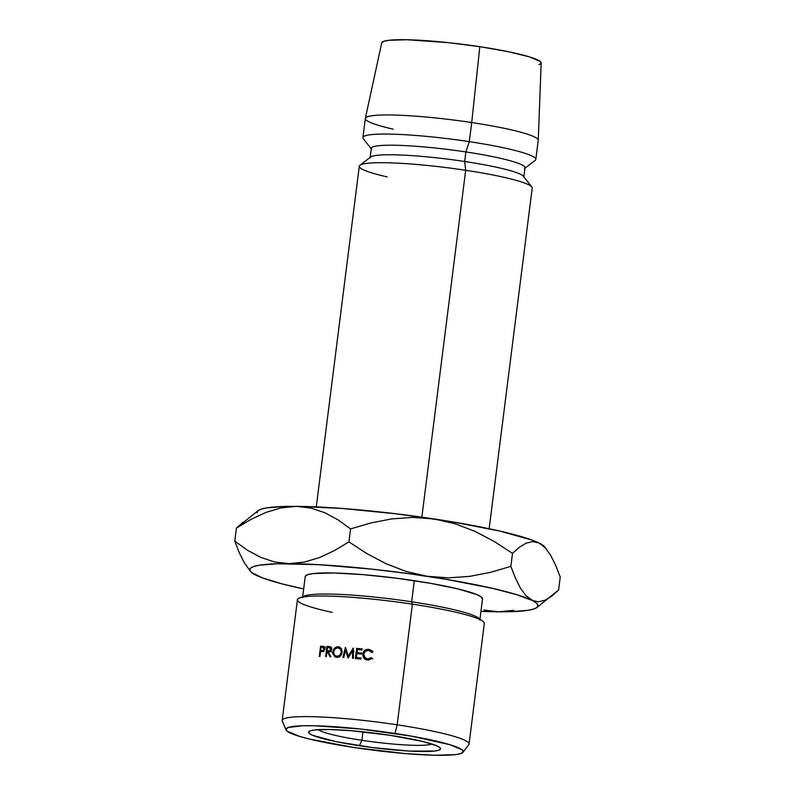 <?xml version="1.0" encoding="UTF-8"?>
<svg xmlns="http://www.w3.org/2000/svg" width="795" height="795" viewBox="0 0 795 795"><rect width="100%" height="100%" fill="white"/><g stroke="black" fill="none" stroke-linecap="round" stroke-linejoin="round"><path stroke-width="1.19" d="M318.288 729.651A58.095 6.36 -172.8 0 0 361.894 740.304L359.38 745.74A66.482 7.274 7.2 0 1 310.01 730.943A66.482 7.274 7.2 0 1 389.788 735.256L422.88 741.536L436.395 745.65L439.705 747.459L440.5 748.989L438.77 750.202L434.567 751.037L409.216 751.066L372.189 747.529L335.967 741.626L312.763 735.345L309.464 733.537L308.659 732.006L310.398 730.794L314.591 729.959L329.657 729.522L351.569 730.754L389.788 735.256A66.482 7.274 7.2 0 1 439.496 747.3A66.482 7.274 7.2 0 1 359.38 745.74L361.894 740.304A58.095 6.36 7.2 0 1 318.288 729.651M362.967 731.827L361.894 740.304L362.967 731.827M462.968 752.289L468.802 744.657A94.188 10.305 -172.8 0 0 397.172 724.811L395.016 733.457A89.348 9.778 7.2 0 1 462.968 752.289A89.348 9.778 7.2 0 1 354.143 747.538L405.52 753.6L434.954 755.25L455.207 754.654L460.852 753.531L463.177 751.911L462.104 749.844L450.03 744.736L411.452 736.14L360.453 729.005L314.204 725.746L302.706 725.756L288.317 727.465L285.991 729.085L287.065 731.152L299.129 736.259L309.662 739.111L354.143 747.538A89.348 9.778 7.2 0 1 286.041 729.939A89.348 9.778 7.2 0 1 395.016 733.457L397.172 724.811A94.188 10.305 7.2 0 1 469.07 744.031L484.314 623.399A94.188 10.305 -172.8 0 0 412.406 604.17A94.188 10.305 7.2 0 1 482.843 621.233L478.461 617.983A89.348 9.778 -172.8 0 0 411.651 601.795L412.406 604.17L397.172 724.811L412.406 604.17A94.188 10.305 -172.8 0 0 297.419 599.788L282.175 720.419A94.188 10.305 7.2 0 1 397.172 724.811A94.188 10.305 -172.8 0 0 282.285 721.095L286.041 729.939M479.862 620.04L482.525 598.923A89.348 9.778 -172.8 0 0 414.314 580.688L411.651 601.795A89.348 9.778 7.2 0 1 479.792 619.504M489.163 528.745L532.203 188.067A87.142 9.54 -172.8 0 0 465.681 170.279L421.857 517.167L465.681 170.279A87.142 9.54 7.2 0 1 531.805 186.964L523.458 176.321A77.463 8.477 -172.8 0 0 464.678 161.494L465.681 170.279L464.678 161.494A77.463 8.477 7.2 0 1 523.806 177.305L525.008 167.755A77.463 8.477 -172.8 0 0 465.88 151.944L464.678 161.494L465.88 151.944A77.463 8.477 7.2 0 1 524.422 168.629L535.164 160.401A87.142 9.54 -172.8 0 0 469.298 141.639L465.88 151.944L469.298 141.639A87.142 9.54 7.2 0 1 535.82 159.427L538.235 140.327A87.142 9.54 -172.8 0 0 471.713 122.539L469.298 141.639L471.713 122.539A87.142 9.54 7.2 0 1 538.245 140.238L541.166 63.004A80.365 8.795 -172.8 0 0 479.812 46.686L471.713 122.539L479.812 46.686L448.718 42.682L407.129 39.75L388.914 40.287L383.836 41.29L381.709 42.87A80.365 8.795 -172.8 0 1 479.812 46.686L508.104 51.655L529.291 56.833L540.153 61.424L541.117 63.282L539.02 64.743M243.23 522.017L236.403 528.119L251.131 519.304L266.007 512.397L281.082 507.896L296.297 506.355L310.865 508.055L324.827 512.725L338.084 519.88L350.585 528.913L370.967 522.921L391.935 518.877L413.052 517.416L434.338 518.986L455.287 523.806L475.241 531.487L494.341 541.554L512.497 553.38L519.304 547.288L526.042 543.184L532.69 541.594L539.169 543.065A145.237 15.9 -172.8 0 0 434.338 518.986A145.237 15.9 -172.8 0 0 296.297 506.355A145.237 15.9 -172.8 0 0 258.127 510.609L236.403 528.119L251.131 519.304L266.007 512.397L281.082 507.896L296.297 506.355L310.865 508.055L324.827 512.725L338.084 519.88L350.585 528.913L370.967 522.921L391.935 518.877L413.052 517.416L434.338 518.986L455.287 523.806L475.241 531.487L494.341 541.554L512.497 553.38L519.304 547.288L526.042 543.184L532.69 541.594L539.169 543.065A145.237 15.9 -172.8 0 1 544.555 546.791L539.169 543.065L532.59 540.282L499.995 531.12L452.355 521.858L396.914 513.898L342.108 508.452L296.297 506.355L284.282 506.475L266.434 507.925L260.899 509.247L257.759 510.917L257.073 512.924M393.257 129.178A87.142 9.54 7.2 0 1 365.342 118.395A87.142 9.54 7.2 0 1 471.713 122.539A87.142 9.54 -172.8 0 0 365.322 118.485L362.918 137.585A87.142 9.54 7.2 0 1 469.298 141.639A87.142 9.54 -172.8 0 0 363.305 138.688L371.663 149.331A77.463 8.477 7.2 0 1 465.88 151.944A77.463 8.477 -172.8 0 0 371.315 148.337L370.102 157.887A77.463 8.477 7.2 0 1 464.678 161.494A77.463 8.477 -172.8 0 0 370.689 157.022L359.956 165.251A87.142 9.54 7.2 0 1 465.681 170.279A87.142 9.54 -172.8 0 0 359.29 166.225L316.261 506.892M387.225 176.917A87.142 9.54 7.2 0 1 359.956 165.251M536.873 607.549L558.597 590.039L560.236 577.061L555.665 565.305L550.647 555.308L545.141 547.715L539.169 543.065L545.141 547.715L550.647 555.308L555.665 565.305L560.236 577.061L558.597 590.039L551.79 596.131L545.052 600.235L538.404 601.825L531.925 600.354L516.521 594.62L492.761 588.409L445.121 579.148L408.511 573.612L370.907 569.041L318.219 564.649L277.048 563.764L259.19 565.225L253.655 566.537L250.524 568.206L249.839 570.214L251.618 572.529L262.41 577.876L282.165 583.908L303.67 588.956A145.237 15.9 7.2 0 1 255.831 575.093A145.237 15.9 7.2 0 1 250.445 571.367A145.237 15.9 7.2 0 1 289.052 563.645A145.237 15.9 7.2 0 1 427.104 576.276A145.237 15.9 7.2 0 1 531.925 600.354A145.237 15.9 7.2 0 1 536.873 607.549A145.237 15.9 7.2 0 1 498.703 611.802L510.718 611.683L528.566 610.232L534.101 608.92L537.241 607.241L537.927 605.233L536.148 602.928L525.952 595.703L520.447 588.111L515.428 578.114L510.857 566.358L490.475 572.35L469.507 576.395L448.39 577.856L427.104 576.276L406.146 571.466L386.201 563.784L367.101 553.718L348.945 541.892L334.218 550.706L319.342 557.613L304.266 562.115L289.052 563.645L274.484 561.956L260.512 557.285L247.265 550.12L234.764 541.097L239.325 552.833L244.294 562.741L250.445 571.367M480.955 611.355L498.703 611.802A145.237 15.9 7.2 0 1 480.955 611.355M305.29 576.315L307.615 574.686L313.26 573.563L333.512 572.976L362.947 574.626L397.093 578.273L430.751 583.361L458.804 589.115L476.96 594.65L481.402 597.075L482.476 599.142M498.684 611.802L513.679 610.312M260.512 557.285L247.265 550.12L234.764 541.097L236.403 528.119L234.764 541.097L239.325 552.833L244.294 562.741L249.769 570.343M538.404 601.825L531.925 600.354L525.952 595.703L520.447 588.111L515.428 578.114L510.857 566.358L512.497 553.38L510.857 566.358L490.475 572.35L469.507 576.395L448.39 577.856L427.104 576.276L406.146 571.466L386.201 563.784L367.101 553.718L348.945 541.892L350.585 528.913L348.945 541.892L334.218 550.706L319.342 557.613L304.266 562.115L289.052 563.645M551.79 596.131L545.052 600.235M483.916 610.053L498.703 611.802M302.766 597.134A89.348 9.778 7.2 0 1 411.651 601.795L414.314 580.688A89.348 9.778 -172.8 0 0 305.24 576.524L302.567 597.641M348.17 657.902A94.188 10.305 -172.8 0 0 347.981 657.892L345.517 650.34L343.718 657.564A94.188 10.305 -172.8 0 0 342.884 657.505L345.378 647.488A94.188 10.305 7.2 0 1 345.497 647.498L348.299 656.084L353.258 648.114A94.188 10.305 7.2 0 1 353.387 648.124L353.387 658.34A94.188 10.305 -172.8 0 0 352.513 658.26L352.513 650.916L348.17 657.902A94.188 10.305 -172.8 0 0 347.981 657.892L345.517 650.34L346.541 650.717L345.517 650.34L343.718 657.564A94.188 10.305 -172.8 0 0 342.884 657.505L345.378 647.488A94.188 10.305 -172.8 0 1 345.497 647.498L348.299 656.084L349.094 656.402L348.299 656.084L353.258 648.114A94.188 10.305 -172.8 0 1 353.387 648.124L353.387 658.34A94.188 10.305 -172.8 0 0 352.513 658.26L352.513 650.916L354.143 651.622L352.513 650.916L348.17 657.902M356.647 648.412A94.188 10.305 7.2 0 1 362.162 648.929L362.033 649.962A94.188 10.305 -172.8 0 0 357.382 649.525L356.995 652.635A94.188 10.305 7.2 0 1 361.646 653.073L361.516 654.106A94.188 10.305 -172.8 0 0 356.866 653.669L356.369 657.554A94.188 10.305 7.2 0 1 361.019 658.002L360.89 659.035A94.188 10.305 -172.8 0 0 355.365 658.518L356.647 648.412L355.365 658.518A94.188 10.305 -172.8 0 1 360.89 659.035L361.019 658.002A94.188 10.305 -172.8 0 0 356.369 657.554L356.866 653.669A94.188 10.305 -172.8 0 1 361.516 654.106L361.646 653.073A94.188 10.305 -172.8 0 0 356.995 652.635L357.382 649.525A94.188 10.305 -172.8 0 1 362.033 649.962L362.162 648.929A94.188 10.305 -172.8 0 0 356.647 648.412L358.078 649.098L356.647 648.412M330.372 646.723L328.534 646.504A94.188 10.305 -172.8 0 0 326.914 646.434L329.826 647.617L326.914 646.434A94.188 10.305 7.2 0 1 328.534 646.504L331.485 647.687L331.217 650.807L328.444 651.97L330.909 656.769A94.188 10.305 -172.8 0 0 329.975 656.73L327.54 651.93A94.188 10.305 -172.8 0 0 326.954 651.91L326.357 656.571A94.188 10.305 -172.8 0 0 325.642 656.541L326.914 646.434L325.642 656.541A94.188 10.305 -172.8 0 1 326.357 656.571L326.954 651.91A94.188 10.305 -172.8 0 1 327.54 651.93L329.975 656.73A94.188 10.305 -172.8 0 1 330.909 656.769L328.444 651.97L331.734 649.366L330.332 646.703M342.168 651.264L341.522 654.365L338.591 657.087L335.023 656.879L332.916 653.888L333.423 649.813L334.596 648.114L338.024 646.732L341.194 648.462L342.168 651.264M372.954 651.93L372.08 652.457L368.642 650.37L365.372 651.254L363.683 654.206L364.617 657.435L367.628 658.936L371.424 657.634L372.139 658.32L368.791 659.979L365.283 659.323L362.858 655.994L363.027 653.003L364.845 650.429L368.83 649.346L372.954 651.93L372.04 650.757L368.83 649.346C365.432 649.088 363.414 650.658 362.808 654.047L363.603 657.773L364.875 659.075L367.499 659.969L372.139 658.32L371.424 657.634L367.628 658.936L365.332 658.111L363.683 654.206C364.269 651.552 365.929 650.27 368.642 650.37L372.08 652.457L372.954 651.93M323.774 646.484L322.055 646.285A94.188 10.305 -172.8 0 0 320.584 646.246L323.803 647.557L320.584 646.246A94.188 10.305 7.2 0 1 322.055 646.285L323.774 646.484L324.757 647.448L324.946 649.088L323.068 651.602L321.101 651.721A94.188 10.305 -172.8 0 0 320.564 651.701L319.978 656.372A94.188 10.305 -172.8 0 0 319.312 656.352L320.584 646.246L319.312 656.352A94.188 10.305 -172.8 0 1 319.978 656.372L320.564 651.701A94.188 10.305 -172.8 0 1 321.101 651.721L323.068 651.602L324.946 649.088L323.635 646.444M332.211 612.369A94.188 10.305 7.2 0 1 299.377 598.059A94.188 10.305 7.2 0 1 412.406 604.17L411.651 601.795A89.348 9.778 -172.8 0 0 304.425 595.992L299.377 598.059M431.804 743.991A58.095 6.36 7.2 0 1 361.894 740.304A58.095 6.36 -172.8 0 0 431.804 743.991M322.055 646.285L325.264 647.08L322.055 646.285M323.873 647.051A89.348 9.778 7.2 0 1 324.529 647.06A89.348 9.778 -172.8 0 0 323.873 647.051M324.916 649.247L322.015 650.727L323.883 651.194L320.693 650.668L323.953 651.473L320.693 650.668L321.12 647.299L320.693 650.668L323.376 650.499L324.241 649.068L324.916 649.247M322.502 647.339L324.241 649.068L323.764 647.627L322.502 647.339A94.188 10.305 -172.8 0 0 321.12 647.299A94.188 10.305 -172.8 0 1 322.502 647.339L323.277 647.388M372.209 652.377L371.295 651.512M365.412 658.161L368.433 659.562L367.628 658.936L368.433 659.562L372.05 658.24L369.407 659.562L366.515 658.916M365.442 659.403L363.603 657.773L364.627 658.429L363.862 656.133L364.627 658.429L366.207 659.959M363.891 654.702L362.808 654.047L363.891 654.702M366.425 650.658L369.635 649.972L368.83 649.346L372.298 651.025L368.443 649.972L365.849 651.075M372.726 658.926L372.05 658.24M336.752 657.356C339.674 657.266 341.462 655.597 342.118 652.347L339.246 646.971L338.024 646.732C335.202 646.882 333.473 648.581 332.847 651.83L335.619 657.137L336.752 657.356M337.09 657.366L336.265 656.441M333.592 652.049L332.847 651.83L333.592 652.049M338.531 647.865L340.23 647.488L338.531 647.865M340.409 647.488L338.024 646.732L340.409 647.488M339.236 657.077L337.905 656.7M340.32 648.531L341.671 648.929M335.957 656.153L338.769 657.018M336.851 656.322L339.753 655.299L341.303 652.288L340.518 649.157L337.925 647.766L335.092 648.859L333.612 651.87L334.337 654.951L336.851 656.322C334.536 656.014 333.453 654.533 333.612 651.87C334.168 649.217 335.609 647.846 337.925 647.766C340.24 648.114 341.363 649.614 341.303 652.288L342.089 652.556L341.303 652.288C340.717 654.941 339.227 656.282 336.851 656.322L335.937 656.143M341.433 648.809L338.789 647.935M337.925 647.766L338.799 647.945M328.534 646.504L331.406 647.289L328.534 646.504M328.564 652.208L327.54 651.93L328.564 652.208M329.875 647.229A89.348 9.778 7.2 0 1 331.207 647.279A89.348 9.778 -172.8 0 0 329.875 647.229M332.29 652.695L333.274 652.288M331.704 649.535L328.564 650.946L331.416 651.731L327.083 650.867L330.005 651.662L327.083 650.867L327.51 647.498L327.083 650.867L330.044 650.747L330.978 649.326L331.704 649.535M329.031 647.567L330.978 649.326L330.422 647.865L329.031 647.567A94.188 10.305 -172.8 0 0 327.51 647.498A94.188 10.305 -172.8 0 1 329.031 647.567L329.955 647.647M358.376 653.321L356.995 652.635L358.376 653.321A89.348 9.778 7.2 0 1 361.576 653.619A89.348 9.778 -172.8 0 0 358.376 653.321M357.76 658.24L356.369 657.554L357.76 658.24A89.348 9.778 7.2 0 1 360.95 658.538A89.348 9.778 -172.8 0 0 357.76 658.24M356.866 658.657L356.975 657.853L356.866 658.657M357.492 653.729L357.591 652.933L357.492 653.729M358.018 649.585L358.078 649.098A89.348 9.778 7.2 0 1 362.103 649.475A89.348 9.778 -172.8 0 0 358.078 649.098L358.018 649.585M365.342 118.395L381.719 42.86M544.555 546.791L546.96 549.852M323.336 647.438L324.887 647.826M330.024 647.696L331.664 648.154"/></g></svg>

